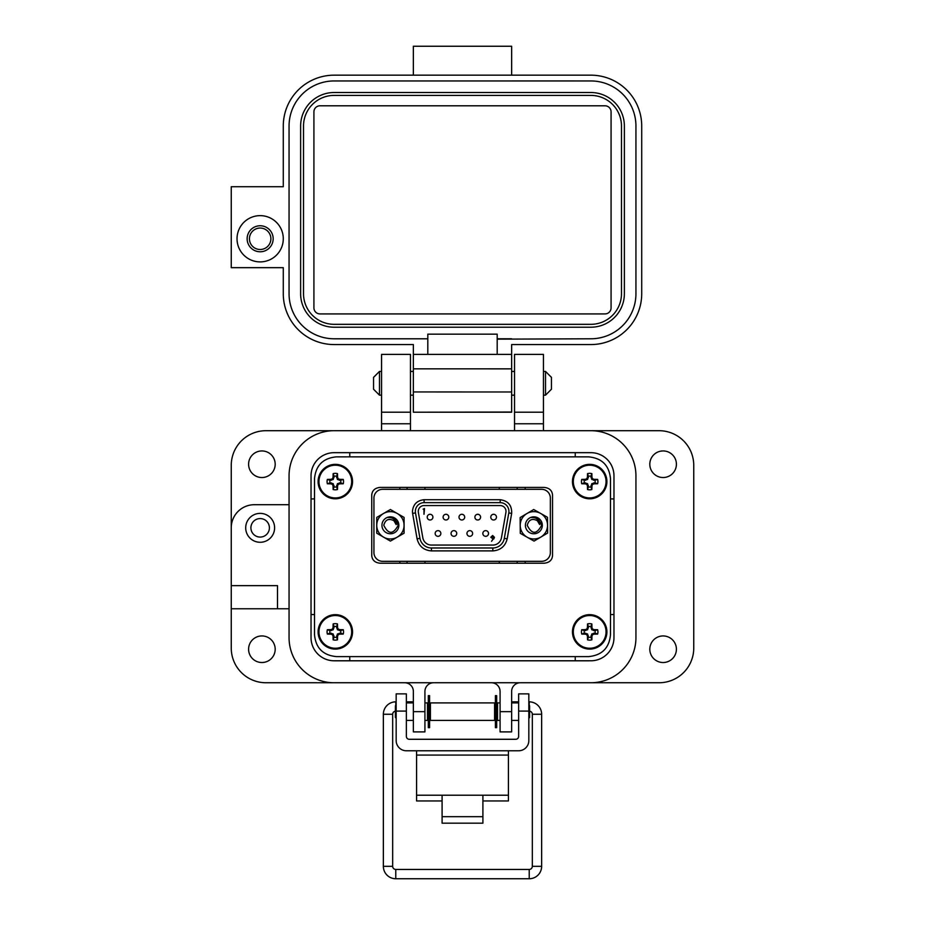 <?xml version="1.0" encoding="UTF-8"?>
<svg xmlns="http://www.w3.org/2000/svg" width="925" height="925" viewBox="0 0 925 925"><rect width="100%" height="100%" fill="white"/><g stroke="black" fill="none" stroke-linecap="round" stroke-linejoin="round"><path stroke-width="1.39" d="M398.64 523.388L397.311 520.948M588.612 456.858L336.388 456.858C323.079 458.129 315.783 465.414 314.512 478.711L314.512 634.747C315.783 648.043 323.079 655.328 336.388 656.6L588.612 656.6C601.921 655.328 609.217 648.043 610.488 634.747L610.488 478.711C609.217 465.414 601.921 458.129 588.612 456.858L336.388 456.858M542.316 524.868L541.333 521.989M399.808 487.406L399.808 489.302M399.808 561.325L399.808 563.221M525.192 563.221L525.192 561.325M525.192 489.302L525.192 487.406M314.512 478.711L314.512 634.747M336.388 656.6L588.612 656.6M610.488 634.747L610.488 478.711M380.279 563.221L543.993 563.221C549.184 562.782 552.04 560.284 552.537 555.728L552.537 494.898C552.04 490.342 549.184 487.845 543.993 487.406L380.279 487.406C375.087 487.845 372.243 490.342 371.746 494.898L371.746 555.728C372.243 560.284 375.087 562.782 380.279 563.221M407.092 487.406L407.092 489.302M407.092 561.325L407.092 563.221M517.179 563.221L517.179 561.325M517.179 489.302L517.179 487.406M424.957 487.406L424.957 489.302M424.957 561.325L424.957 563.221M499.315 563.221L499.315 561.325M499.315 489.302L499.315 487.406M415.487 512.913A8.753 8.753 0 0 1 424.101 502.645L500.182 502.645A8.753 8.753 0 0 1 508.796 512.913L504.31 538.35A11.667 11.667 0 0 1 492.817 547.982L431.455 547.982A11.667 11.667 0 0 1 419.962 538.35L415.487 512.913L412.608 513.41L417.094 538.847C419.013 546.293 423.8 550.306 431.455 550.895L492.817 550.895C500.483 550.306 505.27 546.293 507.178 538.847L511.664 513.41C511.964 505.385 508.137 500.818 500.182 499.72L424.101 499.72C417.059 500.471 413.174 504.356 412.434 511.386L412.608 513.41M418.262 511.386A5.827 5.827 0 0 1 424.101 505.559L500.182 505.559A5.827 5.827 0 0 1 505.917 512.404L501.442 537.841A8.753 8.753 0 0 1 492.817 545.068L431.455 545.068A8.753 8.753 0 0 1 422.841 537.841L418.354 512.404A5.827 5.827 0 0 1 418.262 511.386M482.838 533.482A2.844 2.844 0 0 1 485.683 530.638A2.844 2.844 0 0 1 488.527 533.482A2.844 2.844 0 0 1 485.683 536.315A2.844 2.844 0 0 1 482.838 533.482M466.952 533.482A2.844 2.844 0 0 1 469.796 530.638A2.844 2.844 0 0 1 472.64 533.482A2.844 2.844 0 0 1 469.796 536.315A2.844 2.844 0 0 1 466.952 533.482M451.053 533.482A2.844 2.844 0 0 1 453.897 530.638A2.844 2.844 0 0 1 456.742 533.482A2.844 2.844 0 0 1 453.897 536.315A2.844 2.844 0 0 1 451.053 533.482M435.166 533.482A2.844 2.844 0 0 1 438.011 530.638A2.844 2.844 0 0 1 440.855 533.482A2.844 2.844 0 0 1 438.011 536.315A2.844 2.844 0 0 1 435.166 533.482M427.223 517.144A2.844 2.844 0 0 1 430.067 514.3A2.844 2.844 0 0 1 432.9 517.144A2.844 2.844 0 0 1 430.067 519.989A2.844 2.844 0 0 1 427.223 517.144M443.11 517.144A2.844 2.844 0 0 1 445.954 514.3A2.844 2.844 0 0 1 448.798 517.144A2.844 2.844 0 0 1 445.954 519.989A2.844 2.844 0 0 1 443.11 517.144M459.008 517.144A2.844 2.844 0 0 1 461.841 514.3A2.844 2.844 0 0 1 464.685 517.144A2.844 2.844 0 0 1 461.841 519.989A2.844 2.844 0 0 1 459.008 517.144M474.895 517.144A2.844 2.844 0 0 1 477.739 514.3A2.844 2.844 0 0 1 480.584 517.144A2.844 2.844 0 0 1 477.739 519.989A2.844 2.844 0 0 1 474.895 517.144M490.782 517.144A2.844 2.844 0 0 1 493.626 514.3A2.844 2.844 0 0 1 496.471 517.144A2.844 2.844 0 0 1 493.626 519.989A2.844 2.844 0 0 1 490.782 517.144M382.672 489.302L541.599 489.302A8.753 8.753 0 0 1 550.352 498.043L550.352 552.572A8.753 8.753 0 0 1 541.599 561.325L382.672 561.325A8.753 8.753 0 0 1 373.931 552.572L373.931 498.043A8.753 8.753 0 0 1 382.672 489.302M491.568 541.287L494.424 537.275L492.632 535.506L490.793 537.263L493.175 538.94L491.568 541.287M424.517 508.53L423.107 509.132L423.997 509.132L423.997 514.3L424.517 508.53M493.175 538.94L492.562 538.974M490.793 537.263L492.632 535.506M494.424 537.275L493.765 538.974M493.904 537.24L492.667 538.385L491.314 537.24L492.609 536.095L493.904 537.24L492.273 538.338M395.426 522.405L396.154 524.602L393.923 520.706C388.697 518.081 385.32 519.619 383.783 525.308C388.384 534.604 393.183 534.604 398.178 525.308L394.339 518.162A8.163 8.163 0 0 0 388.061 517.491L390.408 517.144L394.339 518.162A8.163 8.163 0 0 0 390.165 517.156M381.944 525.308A8.452 8.452 0 0 0 390.408 533.771A8.452 8.452 0 0 0 398.86 525.308A8.452 8.452 0 0 0 390.408 516.855A8.452 8.452 0 0 0 381.944 525.308M376.741 525.308A13.667 13.667 0 0 1 397.241 513.479L404.075 517.422L404.075 525.308A13.667 13.667 0 0 1 383.574 537.148A13.667 13.667 0 0 1 376.741 525.308L376.741 517.422L390.408 509.525L397.241 513.479A13.667 13.667 0 0 1 404.075 525.308L404.075 533.205L390.408 541.09L376.741 533.205L376.741 525.308M396.154 524.602C395.784 519.711 393.079 517.341 388.061 517.491M538.859 522.359L539.622 524.544L537.332 520.659C532.083 518.092 528.73 519.665 527.25 525.377C531.944 534.627 536.743 534.581 541.645 525.227L537.737 518.116A8.163 8.163 0 0 0 531.447 517.514L533.783 517.144L537.737 518.116A8.163 8.163 0 0 0 533.552 517.156M525.412 525.4A8.452 8.452 0 0 0 533.956 533.771A8.452 8.452 0 0 0 542.327 525.227A8.452 8.452 0 0 0 533.783 516.855A8.452 8.452 0 0 0 525.412 525.4M520.208 525.458A13.667 13.667 0 0 1 540.582 513.41L547.461 517.283L547.542 525.169A13.667 13.667 0 0 1 527.158 537.217A13.667 13.667 0 0 1 520.208 525.458L520.127 517.561L533.713 509.525L540.582 513.41A13.667 13.667 0 0 1 547.542 525.169L547.623 533.066L534.037 541.09L520.289 533.343L520.208 525.458M539.622 524.544C539.194 519.653 536.465 517.318 531.447 517.514M649.812 649.234A13.297 13.297 0 0 0 663.109 662.52A13.297 13.297 0 0 0 676.406 649.234A13.297 13.297 0 0 0 663.109 635.938A13.297 13.297 0 0 0 649.812 649.234M248.594 649.234A13.297 13.297 0 0 0 261.891 662.52A13.297 13.297 0 0 0 275.188 649.234A13.297 13.297 0 0 0 261.891 635.938A13.297 13.297 0 0 0 248.594 649.234M248.594 464.234A13.297 13.297 0 0 0 261.891 477.531A13.297 13.297 0 0 0 275.188 464.234A13.297 13.297 0 0 0 261.891 450.938A13.297 13.297 0 0 0 248.594 464.234M649.812 464.234A13.297 13.297 0 0 0 663.109 477.531A13.297 13.297 0 0 0 676.406 464.234A13.297 13.297 0 0 0 663.109 450.938A13.297 13.297 0 0 0 649.812 464.234M274.609 527.828A14.453 14.453 0 0 1 260.156 542.281A14.453 14.453 0 0 1 245.703 527.828A14.453 14.453 0 0 1 260.156 513.375A14.453 14.453 0 0 1 274.609 527.828M514.531 412.203L514.531 354.391L543.438 354.391L543.438 412.203L514.531 412.203L514.531 430.703M381.562 412.203L381.562 354.391L410.469 354.391L410.469 412.203L381.562 412.203L381.562 430.703L334.156 430.703A45.094 45.094 0 0 0 289.062 475.797L289.062 504.703L254.375 504.703A23.125 23.125 0 0 0 231.25 527.828L231.25 465.391A34.688 34.688 0 0 1 265.938 430.703L659.062 430.703A34.688 34.688 0 0 1 693.75 465.391L693.75 648.078A34.688 34.688 0 0 1 659.062 682.754L520.312 682.754A8.672 8.672 0 0 0 511.641 691.426L511.641 731.895L500.078 731.895L500.078 711.66L511.641 711.66M269.406 527.828A9.25 9.25 0 0 1 260.156 537.078A9.25 9.25 0 0 1 250.906 527.828A9.25 9.25 0 0 1 260.156 518.578A9.25 9.25 0 0 1 269.406 527.828M413.359 711.66L424.922 711.66L424.922 731.895L413.359 731.895L413.359 691.426A8.672 8.672 0 0 0 404.688 682.754L265.938 682.754A34.688 34.688 0 0 1 231.25 648.078L231.25 527.828M543.438 412.203L543.438 430.703L590.844 430.703A45.094 45.094 0 0 1 635.938 475.797L635.938 637.672L635.938 475.797M231.25 608.766L289.062 608.766L289.062 637.672A45.094 45.094 0 0 0 334.156 682.754L590.844 682.754A45.094 45.094 0 0 0 635.938 637.672M424.922 711.66L424.922 691.426A8.672 8.672 0 0 1 433.594 682.754M491.406 682.754A8.672 8.672 0 0 1 500.078 691.426L500.078 711.66M410.469 430.703L410.469 423.766L381.562 423.766M231.25 585.641L277.5 585.641L277.5 608.766M410.469 412.203L410.469 423.766M349.766 656.6L349.766 660.785M575.234 660.785L575.234 656.6M613.969 614.547L610.488 614.547M590.844 452.672A23.125 23.125 0 0 1 613.969 475.797L613.969 637.672A23.125 23.125 0 0 1 590.844 660.785L334.156 660.785A23.125 23.125 0 0 1 311.031 637.672L311.031 475.797A23.125 23.125 0 0 1 334.156 452.672L590.844 452.672A23.125 23.125 0 0 1 613.969 475.797M314.512 614.547L311.031 614.547M613.969 498.922L610.488 498.922M575.234 452.672L575.234 456.858M349.766 452.672L349.766 456.858M311.031 498.922L314.512 498.922M289.062 475.797L289.062 637.672M482.908 800.957L508.426 800.957L508.426 750.776M416.574 750.776L416.574 800.957L442.092 800.957M508.426 795.222L482.908 795.222L482.908 823.169L442.092 823.169L442.092 795.222L416.574 795.222M406.364 711.094L396.166 711.094L396.166 693.877L406.364 693.877L406.364 736.381A2.914 2.914 0 0 0 409.278 739.295L515.722 739.295A2.914 2.914 0 0 0 518.636 736.381L518.636 693.877L528.834 693.877L528.834 711.094L518.636 711.094M396.166 711.094L396.166 740.567A10.21 10.21 0 0 0 406.364 750.776L518.636 750.776A10.21 10.21 0 0 0 528.834 740.567L528.834 711.094M430.414 702.907L430.414 720.413L494.586 720.413L494.586 702.907L430.414 702.907M500.078 720.413L497.511 720.413L497.511 702.907L500.078 702.907M424.922 702.907L427.489 702.907L427.489 720.413L424.922 720.413M528.834 718.251L529.597 717.499L529.597 705.833L528.834 705.07M396.166 705.07L395.403 705.833L395.403 717.499L396.166 718.251M429.593 695.658L429.593 727.663L428.31 727.663L428.31 695.658L429.593 695.658M496.69 695.658L496.69 727.663L495.407 727.663L495.407 695.658L496.69 695.658M379.481 395.16L373.55 389.228L373.55 377.365L379.481 371.434L379.481 395.16L381.562 395.16M543.438 395.16L545.519 395.16L545.519 371.434L543.438 371.434M545.519 395.16L551.45 389.228L551.45 377.365L545.519 371.434M395.773 705.463L395.773 701.844A12.418 12.418 0 0 0 383.355 714.262L383.355 866.332A12.418 12.418 0 0 0 395.773 878.75L395.773 869.442L529.227 869.442A3.099 3.099 0 0 0 532.326 866.332L532.326 714.262A3.099 3.099 0 0 0 529.597 711.175M395.403 711.175A3.099 3.099 0 0 0 392.674 714.262L392.674 866.332A3.099 3.099 0 0 0 395.773 869.442M412.747 702.907L412.839 701.844L406.364 701.844M395.773 878.75L529.227 878.75A12.418 12.418 0 0 0 541.645 866.332L541.645 714.262A12.418 12.418 0 0 0 529.227 701.844L528.834 701.844M430.414 704.942L429.593 704.804M428.31 704.572L427.489 704.434M518.636 701.844L512.161 701.844L512.253 702.907L511.641 701.936M497.511 704.434L496.69 704.572M495.407 704.804L494.586 704.942M237.031 238.766A23.125 23.125 0 0 1 260.156 215.641A23.125 23.125 0 0 1 283.281 238.766A23.125 23.125 0 0 1 260.156 261.891A23.125 23.125 0 0 1 237.031 238.766M260.156 225.758A13.008 13.008 0 0 0 247.148 238.766A13.008 13.008 0 0 0 260.156 251.773A13.008 13.008 0 0 0 273.164 238.766A13.008 13.008 0 0 0 260.156 225.758M319.992 105.797L605.008 105.797A6.07 6.07 0 0 1 611.078 111.867L611.078 307.852A6.07 6.07 0 0 1 605.019 313.922L319.992 313.922A6.07 6.07 0 0 1 313.922 307.852L313.922 111.867A6.07 6.07 0 0 1 319.992 105.797M590.844 95.402L334.156 95.402A30.641 30.641 0 0 0 303.516 126.043L303.516 293.688A30.641 30.641 0 0 0 334.156 324.328L590.844 324.328A30.641 30.641 0 0 0 621.484 293.688L621.484 126.043A30.641 30.641 0 0 0 590.844 95.402L511.641 95.402M300.625 293.688A33.531 33.531 0 0 0 334.156 327.219L590.844 327.219A33.531 33.531 0 0 0 624.375 293.688L624.375 126.043A33.531 33.531 0 0 0 590.844 92.512L334.156 92.512A33.531 33.531 0 0 0 300.625 126.043L300.625 293.688M590.844 92.512L511.641 92.512M511.641 338.781L497.188 338.781L497.188 334.156L427.812 334.156L427.812 354.391L497.188 354.391L497.188 339.163L590.844 338.781A45.094 45.094 0 0 0 635.938 293.688L635.938 126.043A45.094 45.094 0 0 0 590.844 80.949L334.156 80.949A45.094 45.094 0 0 0 289.062 126.043L289.062 293.688A45.094 45.094 0 0 0 334.156 338.781L427.812 338.781M590.844 80.949L511.641 80.938M413.359 354.391L413.359 344.562L334.156 344.562A50.875 50.875 0 0 1 283.281 293.688L283.281 267.672L231.25 267.672L231.25 186.734L283.281 186.734L283.281 126.043A50.875 50.875 0 0 1 334.156 75.168L590.844 75.168A50.875 50.875 0 0 1 641.719 126.043L641.719 293.688A50.875 50.875 0 0 1 590.844 344.562L511.641 344.562L511.641 354.391L413.359 354.391L413.359 412.203L511.641 412.203L511.641 402.722M413.359 391.957L511.641 391.98L511.641 354.391M511.641 391.98L511.641 412.203L423.477 412.203L511.641 412.03M413.359 75.156L413.359 46.25L511.641 46.25L511.641 75.156M260.156 228.047A10.73 10.73 0 0 1 270.886 238.766A10.73 10.73 0 0 1 260.156 249.496A10.73 10.73 0 0 1 249.438 238.766A10.73 10.73 0 0 1 260.156 228.047M336.584 637.209L337.417 633.983L340.643 633.163A5.469 5.469 0 0 0 340.643 630.619L337.417 629.786L336.584 626.56A5.469 5.469 0 0 0 334.041 626.56L333.22 629.786L329.994 630.619A5.469 5.469 0 0 0 329.994 633.163L333.22 633.983L334.041 637.209A5.469 5.469 0 0 0 336.584 637.209L337.486 639.834A24.975 2.174 -90 0 0 337.567 636.18A24.917 2.174 -67.5 0 0 338.18 634.747A24.917 2.174 -22.5 0 0 339.614 634.145A24.975 2.174 0 0 0 343.256 634.064A8.232 8.232 0 0 0 343.256 629.717A24.975 2.174 180 0 0 339.614 629.636A24.917 2.174 -157.5 0 0 338.18 629.023A24.917 2.174 -112.5 0 0 337.567 627.589A24.975 2.174 -90 0 0 337.486 623.947A8.232 8.232 0 0 0 333.139 623.947A24.975 2.174 90 0 0 333.058 627.589A24.917 2.174 112.5 0 0 332.457 629.023A24.917 2.174 157.5 0 0 331.023 629.636A24.975 2.174 180 0 0 327.369 629.717A8.232 8.232 0 0 0 327.369 634.064A24.975 2.174 0 0 0 331.023 634.145A24.917 2.174 22.5 0 0 332.457 634.747A24.917 2.174 67.5 0 0 333.058 636.18A24.975 2.174 90 0 0 333.139 639.834A8.232 8.232 0 0 0 337.486 639.834M340.643 630.619L343.256 629.717M335.312 614.663A17.217 17.217 0 0 0 318.096 631.891A17.217 17.217 0 0 1 335.312 614.663A17.217 17.217 0 0 1 352.541 631.891A17.217 17.217 0 0 0 335.312 614.663A17.217 17.217 0 0 0 318.096 631.891A17.217 17.217 0 0 0 335.312 649.107A17.217 17.217 0 0 0 352.541 631.891A17.217 17.217 0 0 0 335.312 614.663A17.217 17.217 0 0 0 318.096 631.891A17.217 17.217 0 0 0 335.312 649.107M335.312 648.252A16.361 16.361 0 0 0 351.685 631.891A16.361 16.361 0 0 0 335.312 615.518A16.361 16.361 0 0 0 318.952 631.891A16.361 16.361 0 0 0 335.312 648.252M336.584 626.56L337.486 623.947M334.041 626.56L333.139 623.947M336.584 627.786L337.567 627.589M337.417 629.786L338.18 629.023M339.417 630.619L339.614 629.636M340.643 633.163L343.256 634.064M339.417 633.163L339.614 634.145M337.417 633.983L338.18 634.747M336.584 635.984L337.567 636.18M334.041 637.209L333.139 639.834M334.041 635.984L333.058 636.18M333.22 633.983L332.457 634.747M331.219 633.163L331.023 634.145M329.994 633.163L327.369 634.064M329.994 630.619L327.369 629.717M331.219 630.619L331.023 629.636M333.22 629.786L332.457 629.023M334.041 627.786L333.058 627.589M336.584 486.897L337.417 483.671L340.643 482.85A5.469 5.469 0 0 0 340.643 480.306L337.417 479.474L336.584 476.248A5.469 5.469 0 0 0 334.041 476.248L333.22 479.474L329.994 480.306A5.469 5.469 0 0 0 329.994 482.85L333.22 483.671L334.041 486.897A5.469 5.469 0 0 0 336.584 486.897L337.486 489.522A24.975 2.174 -90 0 0 337.567 485.868A24.917 2.174 -67.5 0 0 338.18 484.434A24.917 2.174 -22.5 0 0 339.614 483.833A24.975 2.174 0 0 0 343.256 483.752A8.232 8.232 0 0 0 343.256 479.404A24.975 2.174 180 0 0 339.614 479.323A24.917 2.174 -157.5 0 0 338.18 478.711A24.917 2.174 -112.5 0 0 337.567 477.277A24.975 2.174 -90 0 0 337.486 473.635A8.232 8.232 0 0 0 333.139 473.635A24.975 2.174 90 0 0 333.058 477.277A24.917 2.174 112.5 0 0 332.457 478.711A24.917 2.174 157.5 0 0 331.023 479.323A24.975 2.174 180 0 0 327.369 479.404A8.232 8.232 0 0 0 327.369 483.752A24.975 2.174 0 0 0 331.023 483.833A24.917 2.174 22.5 0 0 332.457 484.434A24.917 2.174 67.5 0 0 333.058 485.868A24.975 2.174 90 0 0 333.139 489.522A8.232 8.232 0 0 0 337.486 489.522M340.643 480.306L343.256 479.404M352.541 481.578A17.217 17.217 0 0 0 335.312 464.362A17.217 17.217 0 0 0 318.096 481.578A17.217 17.217 0 0 0 335.312 498.795A17.217 17.217 0 0 0 352.541 481.578M335.312 497.939A16.361 16.361 0 0 0 351.685 481.578A16.361 16.361 0 0 0 335.312 465.206A16.361 16.361 0 0 0 318.952 481.578A16.361 16.361 0 0 0 335.312 497.939M336.584 476.248L337.486 473.635M334.041 476.248L333.139 473.635M336.584 477.473L337.567 477.277M337.417 479.474L338.18 478.711M339.417 480.306L339.614 479.323M340.643 482.85L343.256 483.752M339.417 482.85L339.614 483.833M337.417 483.671L338.18 484.434M336.584 485.683L337.567 485.868M334.041 486.897L333.139 489.522M334.041 485.683L333.058 485.868M333.22 483.671L332.457 484.434M331.219 482.85L331.023 483.833M329.994 482.85L327.369 483.752M329.994 480.306L327.369 479.404M331.219 480.306L331.023 479.323M333.22 479.474L332.457 478.711M334.041 477.473L333.058 477.277M590.959 486.897L591.78 483.671L595.006 482.85A5.469 5.469 0 0 0 595.006 480.306L591.78 479.474L590.959 476.248A5.469 5.469 0 0 0 588.416 476.248L587.583 479.474L584.357 480.306A5.469 5.469 0 0 0 584.357 482.85L587.583 483.671L588.416 486.897A5.469 5.469 0 0 0 590.959 486.897L591.861 489.522A24.975 2.174 -90 0 0 591.942 485.868A24.917 2.174 -67.5 0 0 592.543 484.434A24.917 2.174 -22.5 0 0 593.977 483.833A24.975 2.174 0 0 0 597.631 483.752A8.232 8.232 0 0 0 597.631 479.404A24.975 2.174 180 0 0 593.977 479.323A24.917 2.174 -157.5 0 0 592.543 478.711A24.917 2.174 -112.5 0 0 591.942 477.277A24.975 2.174 -90 0 0 591.861 473.635A8.232 8.232 0 0 0 587.514 473.635A24.975 2.174 90 0 0 587.433 477.277A24.917 2.174 112.5 0 0 586.82 478.711A24.917 2.174 157.5 0 0 585.386 479.323A24.975 2.174 180 0 0 581.744 479.404A8.232 8.232 0 0 0 581.744 483.752A24.975 2.174 0 0 0 585.386 483.833A24.917 2.174 22.5 0 0 586.82 484.434A24.917 2.174 67.5 0 0 587.433 485.868A24.975 2.174 90 0 0 587.514 489.522A8.232 8.232 0 0 0 591.861 489.522M595.006 480.306L597.631 479.404M606.904 481.578A17.217 17.217 0 0 0 589.688 464.362A17.217 17.217 0 0 0 572.459 481.578A17.217 17.217 0 0 0 589.688 498.795A17.217 17.217 0 0 0 606.904 481.578M589.688 497.939A16.361 16.361 0 0 0 606.048 481.578A16.361 16.361 0 0 0 589.688 465.206A16.361 16.361 0 0 0 573.315 481.578A16.361 16.361 0 0 0 589.688 497.939M590.959 476.248L591.861 473.635M588.416 476.248L587.514 473.635M590.959 477.473L591.942 477.277M591.78 479.474L592.543 478.711M593.781 480.306L593.977 479.323M595.006 482.85L597.631 483.752M593.781 482.85L593.977 483.833M591.78 483.671L592.543 484.434M590.959 485.683L591.942 485.868M588.416 486.897L587.514 489.522M588.416 485.683L587.433 485.868M587.583 483.671L586.82 484.434M585.583 482.85L585.386 483.833M584.357 482.85L581.744 483.752M584.357 480.306L581.744 479.404M585.583 480.306L585.386 479.323M587.583 479.474L586.82 478.711M588.416 477.473L587.433 477.277M590.959 637.209L591.78 633.983L595.006 633.163A5.469 5.469 0 0 0 595.006 630.619L591.78 629.786L590.959 626.56A5.469 5.469 0 0 0 588.416 626.56L587.583 629.786L584.357 630.619A5.469 5.469 0 0 0 584.357 633.163L587.583 633.983L588.416 637.209A5.469 5.469 0 0 0 590.959 637.209L591.861 639.834A24.975 2.174 -90 0 0 591.942 636.18A24.917 2.174 -67.5 0 0 592.543 634.747A24.917 2.174 -22.5 0 0 593.977 634.145A24.975 2.174 0 0 0 597.631 634.064A8.232 8.232 0 0 0 597.631 629.717A24.975 2.174 180 0 0 593.977 629.636A24.917 2.174 -157.5 0 0 592.543 629.023A24.917 2.174 -112.5 0 0 591.942 627.589A24.975 2.174 -90 0 0 591.861 623.947A8.232 8.232 0 0 0 587.514 623.947A24.975 2.174 90 0 0 587.433 627.589A24.917 2.174 112.5 0 0 586.82 629.023A24.917 2.174 157.5 0 0 585.386 629.636A24.975 2.174 180 0 0 581.744 629.717A8.232 8.232 0 0 0 581.744 634.064A24.975 2.174 0 0 0 585.386 634.145A24.917 2.174 22.5 0 0 586.82 634.747A24.917 2.174 67.5 0 0 587.433 636.18A24.975 2.174 90 0 0 587.514 639.834A8.232 8.232 0 0 0 591.861 639.834M595.006 630.619L597.631 629.717M589.688 614.663A17.217 17.217 0 0 0 572.459 631.891A17.217 17.217 0 0 1 589.688 614.663A17.217 17.217 0 0 1 606.904 631.891A17.217 17.217 0 0 0 589.688 614.663A17.217 17.217 0 0 0 572.459 631.891A17.217 17.217 0 0 0 589.688 649.107A17.217 17.217 0 0 0 606.904 631.891A17.217 17.217 0 0 0 589.688 614.663A17.217 17.217 0 0 0 572.459 631.891A17.217 17.217 0 0 0 589.688 649.107M589.688 648.252A16.361 16.361 0 0 0 606.048 631.891A16.361 16.361 0 0 0 589.688 615.518A16.361 16.361 0 0 0 573.315 631.891A16.361 16.361 0 0 0 589.688 648.252M590.959 626.56L591.861 623.947M588.416 626.56L587.514 623.947M590.959 627.786L591.942 627.589M591.78 629.786L592.543 629.023M593.781 630.619L593.977 629.636M595.006 633.163L597.631 634.064M593.781 633.163L593.977 634.145M591.78 633.983L592.543 634.747M590.959 635.984L591.942 636.18M588.416 637.209L587.514 639.834M588.416 635.984L587.433 636.18M587.583 633.983L586.82 634.747M585.583 633.163L585.386 634.145M584.357 633.163L581.744 634.064M584.357 630.619L581.744 629.717M585.583 630.619L585.386 629.636M587.583 629.786L586.82 629.023M588.416 627.786L587.433 627.589M504.31 538.35L507.178 538.847M492.817 550.895L492.817 547.982M431.455 550.895L431.455 547.982M417.094 538.847L419.962 538.35M424.101 499.72L424.101 502.645M500.182 499.72L500.182 502.645M511.664 513.41L508.796 512.913M543.438 423.766L514.531 423.766M442.092 795.222L482.908 795.222M508.426 755.077L416.574 755.077M442.092 816.683L482.908 816.683M392.674 714.262L383.355 714.262M383.355 866.332L392.674 866.332M529.227 878.75L529.227 869.442M541.645 866.332L532.326 866.332M541.645 714.262L532.326 714.262M529.227 701.844L529.227 705.463M413.359 368.832L511.641 368.855M413.359 412.203L423.477 412.203L413.359 412.203M335.312 464.362A17.217 17.217 0 0 0 318.096 481.578A17.217 17.217 0 0 0 335.312 498.795M589.688 464.362A17.217 17.217 0 0 0 572.459 481.578A17.217 17.217 0 0 0 589.688 498.795M494.586 705.833L495.407 705.833M496.69 705.833L497.511 705.833M427.489 705.833L428.31 705.833M429.593 705.833L430.414 705.833M511.641 702.907L518.636 702.907M406.364 702.907L413.359 702.907M494.586 717.499L495.407 717.499M496.69 717.499L497.511 717.499M427.489 717.499L428.31 717.499M429.593 717.499L430.414 717.499M511.641 720.413L518.636 720.413M406.364 720.413L413.359 720.413M379.481 371.434L381.562 371.434M410.469 371.434L413.359 371.434M511.641 371.434L514.531 371.434M410.469 395.16L413.359 395.16M511.641 395.16L514.531 395.16"/></g></svg>
